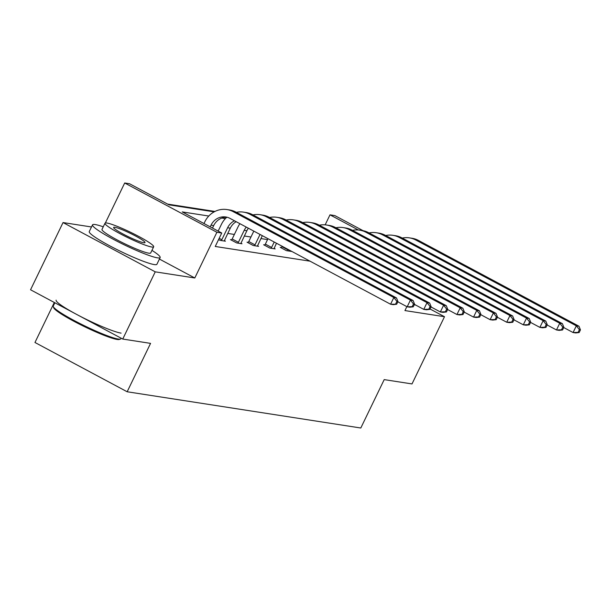 <?xml version="1.0" encoding="UTF-8"?>
<svg xmlns="http://www.w3.org/2000/svg" width="611" height="611" viewBox="0 0 611 611"><rect width="100%" height="100%" fill="white"/><g stroke="black" fill="none" stroke-linecap="round" stroke-linejoin="round"><path stroke-width="0.92" d="M406.85 306.623L404.94 310.579L444.495 316.712L412.005 383.929L384.197 379.614L360.803 428.005L127.164 391.766L150.558 343.374L122.75 339.059L30.55 289.774L63.04 222.564L155.24 271.842L194.802 277.982L216.897 232.272L124.697 182.995L129.54 183.743L169.033 204.853L214.178 211.857M122.75 339.059L155.24 271.842M444.495 316.712L430.037 308.983M91.49 226.971L63.04 222.564M105.359 222.992L124.697 182.995M214.965 211.444L167.628 204.105M325.159 224.84L329.993 214.835L334.836 215.591L363.102 230.698M54.303 302.476L34.964 342.488L127.164 391.766M264.823 244.942L263.631 244.759L269.856 248.081L275.171 248.906L274.102 248.333M231.645 239.795L230.446 239.611L236.678 242.941L241.994 243.766L240.925 243.193M267.549 239.596L260.912 238.565M250.961 237.022L244.324 235.991M234.372 234.448L227.735 233.417M208.794 216.034L182.238 211.91L221.74 233.02L215.24 246.47L310.029 261.172M218.578 239.558L220.09 240.367L225.406 241.192L224.336 240.619M248.234 242.368L247.035 242.185L253.267 245.515L258.583 246.34L257.514 245.767M281.411 247.516L280.22 247.325L286.444 250.655L291.768 251.48L290.691 250.907M221.74 233.02L216.897 232.272M225.383 218.608L221.854 218.058M358.344 229.988L329.993 214.835M194.802 277.982L159.418 259.064M212.483 228.079L213.69 225.589A15.023 14.03 98.8 0 1 227.109 217.256M210.215 226.864L211.032 225.176A15.023 14.03 98.8 0 1 225.795 216.981A15.023 14.03 98.8 0 1 229.988 218.387L390.589 304.232L393.843 297.511L233.234 211.666A22.538 21.041 -81.2 0 0 226.941 209.558A22.538 21.041 -81.2 0 0 204.8 221.846L203.982 223.534M396.669 304.232L393.247 304.645L390.589 304.232L396.669 304.232L397.967 301.544L396.906 301.383L395.6 304.072M396.906 301.383L393.843 297.511L396.501 297.924L235.892 212.078A22.538 21.041 -81.2 0 0 229.599 209.97L226.941 209.558M396.501 297.924L397.967 301.544M120.482 339.059L119.29 339.464A36.66 4.078 -154.2 0 1 117.098 339.449A36.66 4.078 -154.2 0 1 81.026 324.96A36.66 4.078 -154.2 0 1 53.699 307.753L53.272 306.569A37.561 4.185 25.8 0 0 81.271 324.197A37.561 4.185 25.8 0 0 118.236 339.044A37.561 4.185 25.8 0 0 120.482 339.059A37.561 4.185 25.8 0 0 120.902 338.738L121.161 338.204M54.853 302.766L53.264 306.042A37.561 4.185 25.8 0 0 53.272 306.569M103.251 226.811A37.561 4.185 25.8 0 0 95.186 224.55A37.561 4.185 25.8 0 0 92.521 224.848A37.561 4.185 25.8 0 0 118.664 242.063A37.561 4.185 25.8 0 0 157.485 257.85A37.561 4.185 25.8 0 0 160.151 257.544A37.561 4.185 25.8 0 0 151.948 250.357M92.521 224.848L89.267 231.569A37.561 4.185 25.8 0 0 115.41 248.784A37.561 4.185 25.8 0 0 154.232 264.571A37.561 4.185 25.8 0 0 156.905 264.265L160.151 257.544M153.674 246.783L150.688 252.969A27.044 3.009 -154.2 0 1 148.763 253.183A27.044 3.009 -154.2 0 1 120.81 241.819A27.044 3.009 -154.2 0 1 101.984 229.43L104.977 223.244A27.044 3.009 25.8 0 0 123.796 235.64A27.044 3.009 25.8 0 0 151.749 247.004A27.044 3.009 25.8 0 0 153.674 246.783A27.044 3.009 25.8 0 0 134.848 234.395A27.044 3.009 25.8 0 0 106.894 223.03A27.044 3.009 25.8 0 0 104.977 223.244M143.776 242.743A17.429 1.94 25.8 0 0 145.013 242.598A17.429 1.94 25.8 0 0 132.885 234.616A17.429 1.94 25.8 0 0 114.868 227.292A17.429 1.94 25.8 0 0 113.631 227.429A17.429 1.94 25.8 0 0 125.767 235.418A17.429 1.94 25.8 0 0 143.776 242.743M56.128 300.131A37.561 4.185 25.8 0 0 82.271 317.346A37.561 4.185 25.8 0 0 121.093 333.125M414.258 304.736A37.561 4.185 25.8 0 0 415.77 305.103M224.214 241.001L230.278 228.155A15.023 14.03 98.8 0 1 236.174 221.701M219.181 238.313L221.824 239.726L227.62 227.743A15.023 14.03 98.8 0 1 234.464 220.785M221.824 239.726L221.281 240.551M226.78 217.249A22.538 21.041 -81.2 0 0 221.388 224.413L218.15 231.111M413.257 306.806L414.556 304.118L413.494 303.957L412.188 306.646L413.257 306.806L409.836 307.218L407.178 306.806L410.432 300.085L249.823 214.24A22.538 21.041 -81.2 0 0 243.529 212.132A22.538 21.041 -81.2 0 0 236.381 212.338M397.837 301.811L407.178 306.806L412.188 306.646M413.494 303.957L410.432 300.085L413.089 300.497L252.48 214.652A22.538 21.041 -81.2 0 0 246.187 212.544L243.529 212.132M413.089 300.497L414.556 304.118M240.803 243.575L246.867 230.729A15.023 14.03 98.8 0 1 248.387 228.224M231.424 240.131L232.188 238.97L238.412 242.3L244.209 230.316A15.023 14.03 98.8 0 1 246.286 227.101M238.412 242.3L237.87 243.125M239.917 223.695A22.538 21.041 -81.2 0 0 237.977 226.987L232.188 238.97M429.846 309.38L431.145 306.691L430.083 306.531L428.785 309.219L429.846 309.38L426.425 309.792L423.767 309.38L427.02 302.659L266.411 216.813A22.538 21.041 -81.2 0 0 260.126 214.705A22.538 21.041 -81.2 0 0 252.969 214.912M414.426 304.385L423.767 309.38L428.785 309.219M430.083 306.531L427.02 302.659L429.678 303.071L269.077 217.226A22.538 21.041 -81.2 0 0 262.783 215.118L260.126 214.705M429.678 303.071L431.145 306.691M257.391 246.149L262.31 235.67M248.013 242.704L248.776 241.544L255.008 244.874L260.042 234.456M255.008 244.874L254.466 245.698M253.809 231.126L248.776 241.544M446.435 311.954L447.733 309.265L446.672 309.105L445.373 311.793L446.435 311.954L443.021 312.366L440.355 311.954L443.609 305.233L283.008 219.387A22.538 21.041 -81.2 0 0 276.714 217.279A22.538 21.041 -81.2 0 0 269.558 217.485M431.015 306.959L440.355 311.954L445.373 311.793M446.672 309.105L443.609 305.233L446.267 305.645L285.665 219.8A22.538 21.041 -81.2 0 0 279.372 217.692L276.714 217.279M446.267 305.645L447.733 309.265M273.98 248.723L276.485 243.239M264.601 245.278L265.365 244.117L271.597 247.447L274.217 242.032M271.597 247.447L271.055 248.272M267.985 238.702L265.365 244.117M463.023 314.528L464.322 311.839L463.26 311.671L461.962 314.367L463.023 314.528L459.609 314.94L456.952 314.528L460.198 307.807L299.596 221.961A22.538 21.041 -81.2 0 0 293.303 219.853A22.538 21.041 -81.2 0 0 286.147 220.059M447.603 309.533L456.952 314.528L461.962 314.367M463.26 311.671L460.198 307.807L462.855 308.219L302.254 222.373A22.538 21.041 -81.2 0 0 295.961 220.266L293.303 219.853M462.855 308.219L464.322 311.839M290.569 251.297L290.714 250.846M281.19 247.852L281.954 246.691L288.186 250.021L288.384 249.601M288.186 250.021L287.644 250.846M282.16 246.271L281.954 246.691M479.612 317.101L480.91 314.413L479.849 314.245L478.55 316.933L479.612 317.101L476.198 317.514L473.54 317.101L476.786 310.38L316.185 224.535A22.538 21.041 -81.2 0 0 309.892 222.427A22.538 21.041 -81.2 0 0 302.735 222.633M464.192 312.106L473.54 317.101L478.55 316.933M479.849 314.245L476.786 310.38L479.444 310.793L318.843 224.947A22.538 21.041 -81.2 0 0 312.549 222.839L309.892 222.427M479.444 310.793L480.91 314.413M496.201 319.675L497.499 316.987L496.438 316.819L495.139 319.507L496.201 319.675L492.787 320.088L490.129 319.675L493.375 312.947L332.774 227.109A22.538 21.041 -81.2 0 0 326.48 225.001A22.538 21.041 -81.2 0 0 319.324 225.207M480.788 314.68L490.129 319.675L495.139 319.507M496.438 316.819L493.375 312.947L496.033 313.359L335.431 227.521A22.538 21.041 -81.2 0 0 329.138 225.413L326.48 225.001M496.033 313.359L497.499 316.987M512.789 322.249L514.095 319.561L513.026 319.393L511.728 322.081L512.789 322.249L509.375 322.654L506.718 322.241L509.964 315.52L349.362 229.683A22.538 21.041 -81.2 0 0 343.069 227.575A22.538 21.041 -81.2 0 0 335.913 227.781M497.377 317.254L506.718 322.241L511.728 322.081M513.026 319.393L509.964 315.52L512.621 315.933L352.02 230.095A22.538 21.041 -81.2 0 0 345.727 227.987L343.069 227.575M512.621 315.933L514.095 319.561M529.378 324.823L530.684 322.134L529.615 321.966L528.316 324.655L529.378 324.823L525.964 325.228L523.306 324.815L526.552 318.094L365.951 232.256A22.538 21.041 -81.2 0 0 359.658 230.148A22.538 21.041 -81.2 0 0 352.501 230.355M513.966 319.828L523.306 324.815L528.316 324.655M529.615 321.966L526.552 318.094L529.218 318.507L368.609 232.669A22.538 21.041 -81.2 0 0 362.315 230.561L359.658 230.148M529.218 318.507L530.684 322.134M545.974 327.397L547.273 324.708L546.211 324.54L544.905 327.229L545.974 327.397L542.553 327.802L539.895 327.389L543.148 320.668L382.539 234.83A22.538 21.041 -81.2 0 0 376.246 232.722A22.538 21.041 -81.2 0 0 369.097 232.928M530.554 322.402L539.895 327.389L544.905 327.229M546.211 324.54L543.148 320.668L545.806 321.08L385.197 235.243A22.538 21.041 -81.2 0 0 378.904 233.135L376.246 232.722M545.806 321.08L547.273 324.708M562.563 329.971L563.861 327.282L562.8 327.114L561.494 329.803L562.563 329.971L559.141 330.375L556.484 329.963L559.737 323.242L399.128 237.404A22.538 21.041 -81.2 0 0 392.835 235.296A22.538 21.041 -81.2 0 0 385.686 235.502M547.143 324.976L556.484 329.963L561.494 329.803M562.8 327.114L559.737 323.242L562.395 323.654L401.794 237.816A22.538 21.041 -81.2 0 0 395.5 235.709L392.835 235.296M562.395 323.654L563.861 327.282M579.152 332.544L580.45 329.856L579.388 329.688L578.09 332.376L579.152 332.544L575.73 332.949L573.072 332.537L576.326 325.816L415.724 239.978A22.538 21.041 -81.2 0 0 409.431 237.87A22.538 21.041 -81.2 0 0 402.275 238.076M563.732 327.542L573.072 332.537L578.09 332.376M579.388 329.688L576.326 325.816L578.984 326.228L418.382 240.39A22.538 21.041 -81.2 0 0 412.089 238.282L409.431 237.87M578.984 326.228L580.45 329.856M211.032 225.176L213.69 225.589M233.234 211.666L235.892 212.078M227.62 227.743L230.278 228.155M249.823 214.24L252.48 214.652M244.209 230.316L246.867 230.729M266.411 216.813L269.077 217.226M283.008 219.387L285.665 219.8M299.596 221.961L302.254 222.373M316.185 224.535L318.843 224.947M332.774 227.109L335.431 227.521M349.362 229.683L352.02 230.095M365.951 232.256L368.609 232.669M382.539 234.83L385.197 235.243M399.128 237.404L401.794 237.816M415.724 239.978L418.382 240.39"/></g></svg>
